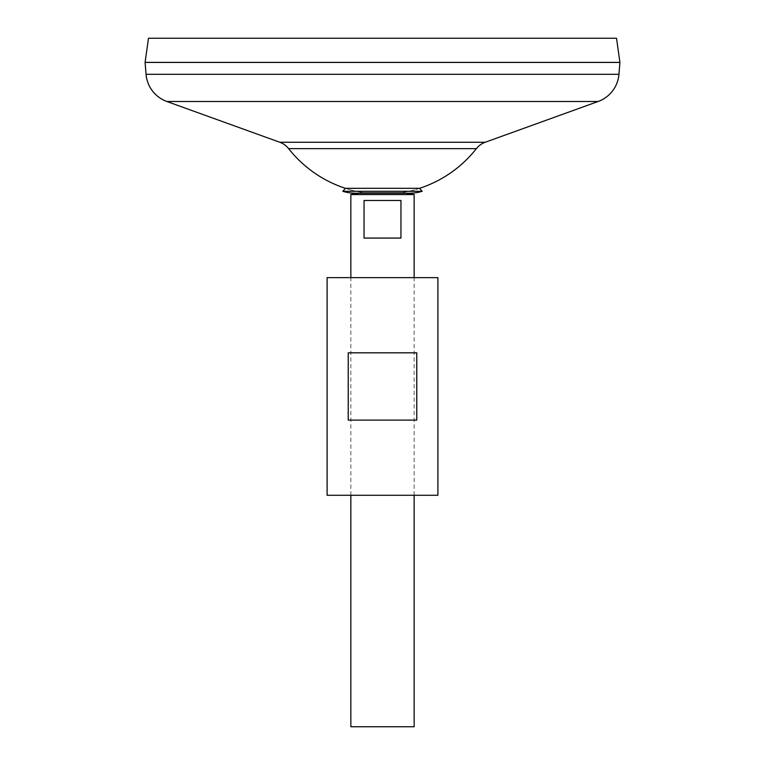 <?xml version="1.0" encoding="UTF-8"?>
<svg xmlns="http://www.w3.org/2000/svg" width="765" height="765" viewBox="0 0 765 765"><rect width="100%" height="100%" fill="white"/><g stroke="black" fill="none" stroke-linecap="round" stroke-linejoin="round"><path stroke-width="0.57" stroke-dasharray="3.83 2.87" d="M409.619 193.21A42.295 42.295 0 0 1 402.285 192.57L362.715 192.57L402.285 192.57L362.715 192.57L402.285 192.57L406.129 193.21L358.871 193.21L362.715 192.57A42.295 42.295 0 0 1 355.381 193.21M414.152 495.271L414.152 277.638M350.848 495.271L350.848 277.638M145.13 62.424L619.87 62.424L145.13 62.424M145.13 62.386L619.87 62.386L145.13 62.386M476.385 148.63L288.615 148.63M619.918 62.424L145.082 62.424M619.918 62.386L145.082 62.386M616.523 38.25L148.477 38.25M414.152 726.75L350.848 726.75M414.152 194.549L350.848 194.549M364.044 200.487L364.044 238.078L400.956 238.078L400.956 200.487L364.044 200.487M364.044 238.078L400.956 238.078L364.044 238.078M419.574 188.324A119.464 119.464 0 0 1 402.285 192.57A119.464 119.464 0 0 0 419.574 188.324L345.426 188.324A119.464 119.464 0 0 0 362.715 192.57A119.464 119.464 0 0 1 345.426 188.324M422.175 191.298L342.825 191.298M327.104 277.638L437.896 277.638M327.104 495.271L437.896 495.271M382.5 420.09L416.772 420.09L416.772 352.828L348.228 352.828L348.228 420.09L382.5 420.09M348.228 352.828L416.772 352.828L348.228 352.828M348.228 420.09L416.772 420.09L348.228 420.09M485.22 142.252L279.78 142.252M598.144 101.487L166.856 101.487M618.942 74.301L146.058 74.301"/><path stroke-width="1.15" d="M342.825 191.298A42.295 42.295 0 0 0 355.381 193.21L358.871 193.21L350.848 194.549L414.152 194.549L406.129 193.21L409.619 193.21A42.295 42.295 0 0 0 422.175 191.298L342.825 191.298L345.426 188.324L419.574 188.324L422.175 191.298M400.956 200.487L400.956 238.078L364.044 238.078L364.044 200.487L400.956 200.487M350.848 495.271L350.848 726.75L414.152 726.75L414.152 495.271M414.152 277.638L414.152 194.549M350.848 277.638L350.848 194.549M148.477 38.25L616.523 38.25L619.918 62.386L145.082 62.386L148.477 38.25M618.942 74.301L619.918 62.424L145.082 62.424L146.058 74.301L618.942 74.301A31.652 31.652 0 0 1 598.144 101.487L485.22 142.252A19.785 19.785 0 0 0 476.385 148.63L288.615 148.63A119.464 119.464 0 0 0 345.426 188.324M288.615 148.63A19.785 19.785 0 0 0 279.78 142.252L166.856 101.487A31.652 31.652 0 0 1 146.058 74.301M437.896 277.638L327.104 277.638L327.104 495.271L437.896 495.271L437.896 277.638M382.5 352.828L416.772 352.828L416.772 420.09L348.228 420.09L348.228 352.828L382.5 352.828M166.856 101.487L598.144 101.487M279.78 142.252L485.22 142.252M419.574 188.324A119.464 119.464 0 0 0 476.385 148.63M355.381 193.21L409.619 193.21"/></g></svg>

